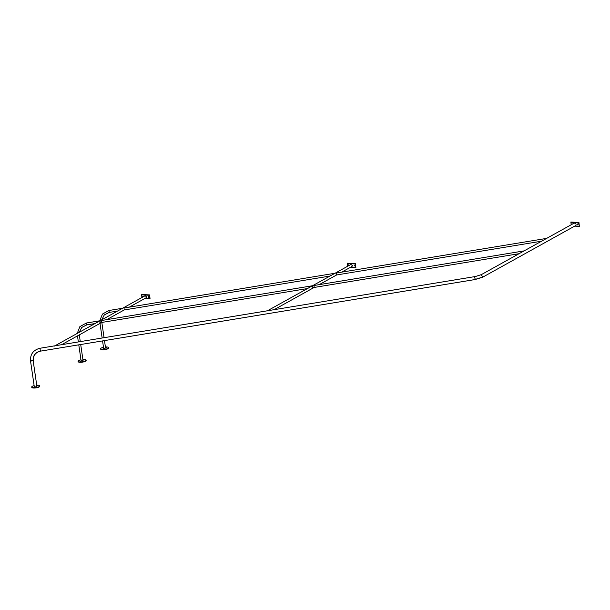 <?xml version="1.0" encoding="UTF-8"?>
<svg xmlns="http://www.w3.org/2000/svg" width="610" height="610" viewBox="0 0 610 610"><rect width="100%" height="100%" fill="white"/><g stroke="black" fill="none" stroke-linecap="round" stroke-linejoin="round"><path stroke-width="0.91" d="M142.862 297.001L142.748 296.17L143.388 296.704M143.136 296.849L142.908 296.132M141.993 297.482L141.604 294.836L149.198 295.278L150.06 298.839L149.633 294.904L141.512 294.516L149.496 294.981L150.06 298.839L144.791 298.534M148.23 296.445L148.665 297.222M148.184 297.306L148.444 296.513L148.184 297.306M124.15 309.262L124.013 308.058L124.669 307.951M101.626 321.76L101.771 320.479L312.549 285.747M99.979 320.814L100.109 321.462M122.503 308.309L122.633 308.957M54.481 346.061L145.096 295.758L146.583 296.811L146.202 297.749L129.251 307.158M334.951 273.303L335.081 273.951M312.419 285.808L312.556 286.456M314.203 287.409L314.066 286.761L314.203 287.409M336.728 274.904L336.598 274.256L336.728 274.904M266.928 311.054L350.918 264.435L352.405 265.48L352.023 266.417L341.699 272.151M336.598 274.256L336.461 273.051L337.116 272.944M314.066 286.761L314.211 285.472L524.379 250.847M34.526 386.389C34.488 387.014 35.288 387.068 36.928 386.526L33.146 360.609C32.925 355.546 35.357 352.351 40.443 351.017L40.367 351.032M480.977 274.835L574.025 223.191C575.779 223.031 576.404 223.771 575.878 225.403L575.398 225.669M83.097 360.891L80.703 344.513L83.051 360.586L81.122 360.884L78.781 344.825L81.168 361.173M104.485 340.594L105.576 348.081L103.647 348.363L102.556 340.906M348.684 265.67L348.569 264.847L349.21 265.38M348.958 265.525L348.729 264.809M354.067 265.121L354.471 265.891M34.129 385.627A4.056 1.136 -8.3 0 0 32.399 386.267A4.056 1.136 -8.3 0 0 31.712 387.045A4.056 1.136 -8.3 0 0 34.625 387.708A4.056 1.136 -8.3 0 0 39.055 386.656A4.056 1.136 -8.3 0 0 39.741 385.871A4.056 1.136 -8.3 0 0 37.019 385.2M37.088 385.68L37.751 385.497L37.065 385.512M33.924 387.281L34.503 387.304L33.924 387.281M80.962 359.778A4.056 1.136 -8.3 0 0 78.759 360.533A4.056 1.136 -8.3 0 0 78.065 361.311A4.056 1.136 -8.3 0 0 80.985 361.974A4.056 1.136 -8.3 0 0 85.415 360.922A4.056 1.136 -8.3 0 0 86.102 360.144A4.056 1.136 -8.3 0 0 82.891 359.496M83.524 359.748L84.111 359.77L83.524 359.748M80.276 361.547L80.863 361.57L80.276 361.547M103.486 347.273A4.056 1.136 -8.3 0 0 101.283 348.028A4.056 1.136 -8.3 0 0 100.597 348.806A4.056 1.136 -8.3 0 0 103.509 349.469A4.056 1.136 -8.3 0 0 107.939 348.417A4.056 1.136 -8.3 0 0 108.626 347.639A4.056 1.136 -8.3 0 0 105.416 346.991M106.049 347.242L106.636 347.265L106.049 347.242M102.808 349.042L103.387 349.065L102.808 349.042M347.814 266.158L347.425 263.505L355.02 263.947L355.882 267.515L355.455 263.581L347.326 263.192L355.317 263.657L355.882 267.515L350.605 267.203M31.773 387.197A4.056 1.136 -8.3 0 0 31.758 387.358A4.056 1.136 -8.3 0 0 34.671 388.013A4.056 1.136 -8.3 0 0 39.101 386.961A4.056 1.136 -8.3 0 0 39.787 386.183A4.056 1.136 -8.3 0 0 39.726 386.031M78.126 361.463A4.056 1.136 -8.3 0 0 78.11 361.623A4.056 1.136 -8.3 0 0 81.031 362.287A4.056 1.136 -8.3 0 0 85.461 361.227A4.056 1.136 -8.3 0 0 86.147 360.449A4.056 1.136 -8.3 0 0 86.086 360.304M100.658 348.958A4.056 1.136 -8.3 0 0 100.642 349.118A4.056 1.136 -8.3 0 0 103.555 349.782A4.056 1.136 -8.3 0 0 107.985 348.722A4.056 1.136 -8.3 0 0 108.671 347.944A4.056 1.136 -8.3 0 0 108.61 347.799M577.685 224.915L577.38 224.023L577.685 224.915M577.967 224.762L577.533 223.984M571.944 224.297L572.05 223.717L572.218 224.144M571.25 224.678L570.907 222.375L578.501 222.818L579.363 226.379L578.936 222.452L570.815 222.055L578.798 222.528L579.363 226.379L574.696 226.112M149.694 298.671L145.027 298.397M141.947 297.512L141.604 294.836M149.633 294.904L149.198 295.278M355.516 267.348L350.849 267.073M347.769 266.181L347.425 263.505M355.455 263.581L355.02 263.947M578.997 226.211L574.933 225.975M578.936 222.452L578.501 222.818M571.196 224.709L570.907 222.375M474.687 276.757L481.199 274.668L482.838 277.047L475.198 279.38L474.687 276.757L475.121 279.395M39.932 348.394L39.947 348.264C33.367 349.98 30.218 354.143 30.5 360.754L34.282 386.671M40.443 351.017L39.932 348.394L40.443 351.017M86.681 324.894L95.007 323.567L86.704 324.932L86.414 323.048L86.681 324.894L81.725 327.433L79.262 332.305L81.748 327.463L86.704 324.932L81.748 327.463L79.269 332.298L81.725 327.433L86.681 324.894L86.414 323.048L86.681 324.894M524.005 250.908L86.391 323.01L79.872 326.609L77.234 333.434L79.872 326.609L86.391 323.01L100.101 320.753M109.228 312.427L104.272 314.958L101.801 319.792L104.249 314.928L109.205 312.396L108.938 310.543L109.228 312.427L117.532 311.062M482.838 277.047L482.304 277.329M33.146 360.609C33.718 360.03 32.925 359.984 30.744 360.472C30.904 361.097 31.705 361.143 33.146 360.609M61.633 344.688L101.672 322.469M106.727 319.655L124.196 309.964M335.073 273.242L124.295 307.974M329.979 276.055L124.158 309.971M99.804 322.774L307.448 288.56L101.634 322.476M33.39 360.327C33.169 355.516 35.51 352.458 40.428 351.146L475.182 279.517L482.617 277.222L575.665 225.57M474.71 276.627L39.947 348.264M99.766 320.807L102.442 314.066L108.915 310.505L122.633 308.248M274.081 309.689L314.112 287.462M319.167 284.656L336.636 274.957M314.074 287.47L518.942 253.714L312.244 287.767M336.598 274.965L541.466 241.209M336.735 272.967L546.903 238.342M79.3 334.882L80.284 341.615L79.3 334.882M77.478 335.896L78.362 341.935L77.478 335.896M101.832 322.438L104.058 337.696M100.002 323.392L102.137 338.016"/></g></svg>
